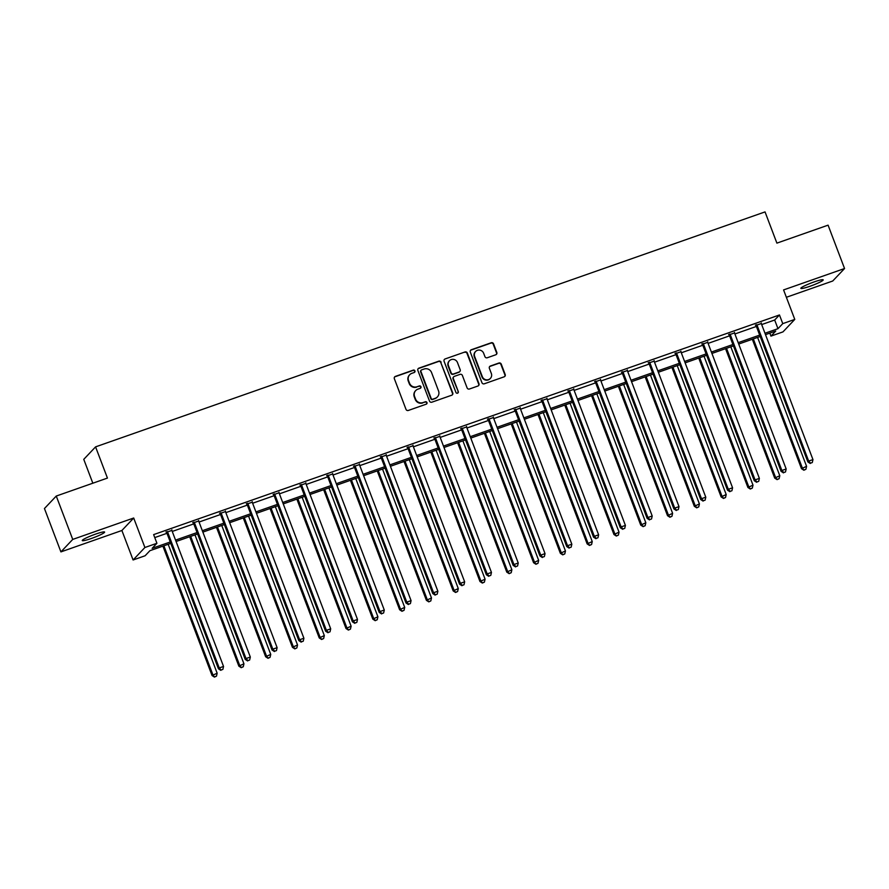 <?xml version="1.0" encoding="UTF-8"?>
<svg xmlns="http://www.w3.org/2000/svg" width="889" height="889" viewBox="0 0 889 889"><rect width="100%" height="100%" fill="white"/><g stroke="black" fill="none" stroke-linecap="round" stroke-linejoin="round"><path stroke-width="1.33" d="M414.93 370.891A1.278 1.245 43.4 0 0 413.307 370.113L395.394 376.403A1.834 1.778 43.4 0 0 394.349 378.692L405.995 409.34A1.834 1.778 43.4 0 0 408.329 410.451L426.242 404.173A1.278 1.245 43.4 0 0 426.964 402.561A1.278 1.245 43.4 0 0 425.331 401.784L423.008 402.595A5.867 5.678 43.4 0 1 415.552 399.039L414.574 396.494A5.867 5.678 43.4 0 1 417.908 389.149L420.219 388.337A1.278 1.245 43.4 0 0 420.953 386.726A1.278 1.245 43.4 0 0 419.319 385.948L416.997 386.759A5.867 5.678 43.4 0 1 409.54 383.203L408.562 380.659A5.867 5.678 43.4 0 1 411.885 373.313L414.207 372.502A1.278 1.245 43.4 0 0 414.93 370.891M414.507 372.347A1.278 1.245 43.4 0 0 412.985 370.457L395.072 376.736A1.834 1.778 43.4 0 0 394.56 377.025M426.542 404.006A1.278 1.245 43.4 0 0 425.009 402.117L423.008 402.595M420.53 388.182A1.278 1.245 43.4 0 0 418.997 386.293L416.997 386.759M814.068 281.946A11.946 1.322 159.2 0 0 800.856 288.347A11.946 1.322 159.2 0 0 809.979 286.269A11.946 1.322 159.2 0 0 823.192 279.868A11.946 1.322 159.2 0 0 814.068 281.946M95.49 534.145A11.946 1.322 159.2 0 0 82.277 540.545A11.946 1.322 159.2 0 0 91.4 538.467A11.946 1.322 159.2 0 0 104.613 532.067A11.946 1.322 159.2 0 0 95.49 534.145M495.784 354.767A1.834 1.778 43.4 0 0 496.829 352.477L493.562 343.876A1.834 1.778 43.4 0 0 491.228 342.765L471.337 349.744A1.834 1.778 43.4 0 0 470.292 352.044L481.938 382.692A1.834 1.778 43.4 0 0 484.272 383.804L504.163 376.814A1.834 1.778 43.4 0 0 505.196 374.525L501.252 364.134A1.834 1.778 43.4 0 0 498.929 363.023L490.406 366.012A1.834 1.778 43.4 0 0 489.372 368.313L491.328 373.458A4.901 4.745 43.4 0 1 490.384 378.414A4.901 4.745 43.4 0 1 482.305 376.625L474.648 356.445A4.901 4.745 43.4 0 1 475.593 351.499A4.901 4.745 43.4 0 1 483.66 353.289L484.938 356.645A1.834 1.778 43.4 0 0 487.272 357.756L495.784 354.767M761.673 324.585L774.675 320.018L779.464 314.962L782.764 323.629L794.777 319.407L782.976 331.886L770.952 336.109L775.741 331.052L765.496 334.642M56.263 496.051L72.731 539.412L60.919 551.891L44.45 508.53L56.263 496.051L107.436 478.082L95.579 446.867L765.04 211.904L776.897 243.13L828.081 225.161L844.55 268.522L783.576 289.925L794.777 319.407M60.919 551.891L121.893 530.489L133.694 518.009L72.731 539.412M133.694 518.009L144.896 547.502L156.92 543.279L152.141 548.335L170.266 541.979M779.464 314.962L153.63 534.611L156.92 543.279M441.133 362.279A1.834 1.778 43.4 0 0 438.799 361.167L418.908 368.146A1.834 1.778 43.4 0 0 417.863 370.446L429.509 401.095A1.834 1.778 43.4 0 0 431.843 402.195L451.734 395.216A1.834 1.778 43.4 0 0 452.768 392.927L440.811 362.612A1.834 1.778 43.4 0 0 438.477 361.501L418.586 368.491A1.834 1.778 43.4 0 0 418.074 368.768M445.122 358.945L465.014 351.966A1.834 1.778 43.4 0 1 467.347 353.077L478.982 383.726A1.834 1.778 43.4 0 1 477.949 386.015L469.436 389.004A1.834 1.778 43.4 0 1 467.103 387.893L462.38 375.469A1.834 1.778 43.4 0 0 460.046 374.358L454.401 376.336A1.834 1.778 43.4 0 0 453.368 378.636L458.279 391.571A1.278 1.245 43.4 0 1 458.024 392.871A1.278 1.245 43.4 0 1 455.913 392.405L444.078 361.245A1.834 1.778 43.4 0 1 445.122 358.945L465.014 351.966M786.376 297.282L832.737 281.002L844.55 268.522M95.579 446.867L83.766 459.346L92.834 483.205M154.764 537.589L166.976 533.3M172.255 531.444L193.769 523.899M199.047 522.043L220.561 514.498M225.839 512.642L247.353 505.096M252.632 503.241L274.134 495.695M279.424 493.839L300.927 486.283M306.216 484.438L327.719 476.882M333.008 475.026L354.511 467.481M359.801 465.625L381.303 458.079M386.593 456.224L408.095 448.678M413.385 446.823L434.888 439.266M440.177 437.421L461.68 429.865M466.969 428.009L488.472 420.464M493.762 418.608L515.264 411.062M520.554 409.207L542.057 401.661M547.346 399.806L568.849 392.26M574.138 390.404L595.641 382.848M600.931 381.003L622.433 373.447M627.723 371.591L649.226 364.046M654.515 362.19L676.018 354.644M681.307 352.789L702.81 345.243M708.089 343.387L729.602 335.831M734.881 333.986L756.395 326.43M171.899 530.389L166.354 532.333M198.692 520.987L193.146 522.932M225.484 511.586L219.939 513.531M252.276 502.185L246.731 504.13M279.068 492.773L273.523 494.728M305.86 483.372L300.315 485.327M332.653 473.97L327.108 475.915M359.445 464.569L353.9 466.514M386.237 455.168L380.681 457.113M413.029 445.756L407.473 447.712M439.822 436.355L434.265 438.31M466.614 426.953L461.058 428.898M493.406 417.552L487.85 419.497M520.198 408.151L514.642 410.096M546.991 398.75L541.434 400.695M573.783 389.338L568.227 391.293M600.575 379.936L595.019 381.892M627.367 370.535L621.811 372.48M654.16 361.134L648.603 363.079M680.952 351.733L675.396 353.678M707.744 342.321L702.188 344.276M734.536 332.919L728.98 334.875M761.328 323.518L755.772 325.474M769.818 333.131L770.952 336.109M170.799 543.368L149.897 550.702L145.118 555.758L133.094 559.981L144.896 547.502M121.893 530.489L133.094 559.981M764.973 333.253L777.975 328.686L782.764 323.629M175.544 540.123L197.058 532.567M202.336 530.722L223.85 523.165M229.129 521.321L250.642 513.764M255.921 511.908L277.435 504.363M282.713 502.507L304.227 494.962M309.505 493.106L331.019 485.561M336.298 483.705L357.811 476.148M363.09 474.304L384.604 466.747M389.882 464.891L411.396 457.346M416.674 455.49L438.188 447.945M443.467 446.089L464.98 438.544M470.259 436.688L491.773 429.143M497.051 427.287L518.565 419.73M523.843 417.886L545.357 410.329M550.635 408.473L572.149 400.928M577.428 399.072L598.942 391.527M604.22 389.671L625.734 382.126M631.012 380.27L652.526 372.713M657.804 370.869L679.318 363.312M684.597 361.456L706.11 353.911M711.389 352.055L732.903 344.51M738.181 342.654L759.695 335.109M760.217 336.498L738.703 344.043M733.425 345.899L711.922 353.444M706.633 355.3L685.13 362.856M679.841 364.701L658.338 372.258M653.048 374.113L631.546 381.659M626.256 383.515L604.753 391.06M599.464 392.916L577.961 400.461M572.672 402.317L551.169 409.873M545.879 411.718L524.377 419.275M519.087 421.13L497.584 428.676M492.295 430.532L470.792 438.077M465.503 439.933L444 447.478M438.71 449.334L417.208 456.879M411.918 458.735L390.415 466.292M385.126 468.136L363.623 475.693M358.334 477.549L336.831 485.094M331.541 486.95L310.039 494.495M304.749 496.351L283.247 503.896M277.968 505.752L256.454 513.309M251.176 515.153L229.662 522.71M224.384 524.554L202.87 532.111M197.591 533.967L176.078 541.512M774.675 320.018L777.975 328.686M409.696 374.736L409.385 375.069A5.867 5.678 43.4 0 0 408.24 380.992L408.562 380.659M416.674 387.104A5.867 5.678 43.4 0 1 409.218 383.548L408.24 380.992M415.719 390.56L415.396 390.904A5.867 5.678 43.4 0 0 414.263 396.827L414.574 396.494M422.697 402.939A5.867 5.678 43.4 0 1 415.23 399.383L414.263 396.827M452.245 394.938A1.834 1.778 43.4 0 0 452.457 393.26L440.811 362.612M421.664 369.88A1.278 1.245 43.4 0 0 420.942 371.491L431.154 398.383A1.278 1.245 43.4 0 0 432.787 399.161L435.232 398.305A5.867 5.678 43.4 0 0 438.555 390.971L431.576 372.58A5.867 5.678 43.4 0 0 424.109 369.024L421.664 369.88M421.186 370.191L420.864 370.524A1.278 1.245 43.4 0 0 420.619 371.824L420.942 371.491M437.421 396.894L437.11 397.227A5.867 5.678 43.4 0 1 434.921 398.65L432.476 399.505A1.278 1.245 43.4 0 1 430.843 398.728L420.619 371.824M478.46 385.737A1.834 1.778 43.4 0 0 478.671 384.059L467.025 353.411A1.834 1.778 43.4 0 0 464.691 352.3M453.712 376.78L453.401 377.114A1.834 1.778 43.4 0 0 453.046 378.97L458.279 391.571M457.857 393.016A1.278 1.245 43.4 0 0 457.957 391.905M457.479 362.568A4.901 4.745 43.4 0 0 449.412 360.778A4.901 4.745 43.4 0 0 448.467 365.735L451.168 372.847A1.834 1.778 43.4 0 0 453.501 373.958L459.146 371.969A1.834 1.778 43.4 0 0 460.18 369.68L457.479 362.568M449.412 360.778L449.089 361.123A4.901 4.745 43.4 0 0 448.145 366.068L448.467 365.735M459.824 371.524L459.513 371.869A1.834 1.778 43.4 0 1 458.824 372.313L453.179 374.291A1.834 1.778 43.4 0 1 450.845 373.18L448.145 366.068M475.593 351.499L475.271 351.833A4.901 4.745 43.4 0 0 474.326 356.789L474.648 356.445M490.384 378.414L490.061 378.747A4.901 4.745 43.4 0 1 481.994 376.958L474.326 356.789M504.674 376.536A1.834 1.778 43.4 0 0 504.885 374.858L500.94 364.479A1.834 1.778 43.4 0 0 498.607 363.368L490.095 366.357A1.834 1.778 43.4 0 0 489.583 366.635M496.295 354.489A1.834 1.778 43.4 0 0 496.507 352.811L493.239 344.221A1.834 1.778 43.4 0 0 490.906 343.11L471.014 350.088A1.834 1.778 43.4 0 0 470.503 350.366M162.898 546.135L212.06 675.54L217.149 673.195L168.177 544.279M163.887 545.79L212.86 674.707L214.438 677.096L216.483 676.151L214.76 676.762M217.149 673.195L216.483 676.151M214.438 677.096L212.06 675.54M167.721 532.322L166.921 533.167L218.438 668.806L219.239 667.961L167.721 532.322A1.867 1.811 43.4 0 0 167.343 531.711L167.143 531.5M221.15 670.017L222.861 669.406L221.15 670.017L219.239 667.961L223.539 666.45L172.01 530.811A1.867 1.811 43.4 0 1 171.888 530.122L171.888 529.833M166.921 533.167A1.867 1.811 43.4 0 0 166.543 532.555L165.965 531.911M218.438 668.806L220.828 670.35M222.861 669.406L223.539 666.45M189.69 536.734L238.852 666.139L243.942 663.794L194.969 534.878M190.679 536.389L239.652 665.294L241.23 667.695L243.275 666.75L241.552 667.35M243.942 663.794L243.275 666.75M241.23 667.695L238.852 666.139M216.483 527.333L265.644 656.738L270.734 654.393L221.761 525.477M217.472 526.988L266.444 655.893L268.022 658.293L270.067 657.349L268.345 657.949M270.734 654.393L270.067 657.349M268.022 658.293L265.644 656.738M194.502 522.91L193.713 523.754L245.231 659.394L246.031 658.549L194.502 522.91A1.867 1.811 43.4 0 0 194.135 522.31L193.935 522.087M247.942 660.605L249.653 660.005L247.942 660.605L246.031 658.549L250.32 657.049L198.803 521.41A1.867 1.811 43.4 0 1 198.68 520.721L198.68 520.432M193.713 523.754A1.867 1.811 43.4 0 0 193.335 523.154L192.757 522.51M245.231 659.394L247.62 660.949M249.653 660.005L250.32 657.049M221.294 513.509L220.505 514.353L272.023 649.992L272.823 649.148L221.294 513.509A1.867 1.811 43.4 0 0 220.928 512.909L220.728 512.686M274.734 651.204L276.446 650.604L274.734 651.204L272.823 649.148L277.112 647.648L225.595 512.008A1.867 1.811 43.4 0 1 225.473 511.308L225.473 511.019M220.505 514.353A1.867 1.811 43.4 0 0 220.128 513.753L219.55 513.109M272.023 649.992L274.412 651.548M276.446 650.604L277.112 647.648M243.275 517.931L292.437 647.336L297.526 644.981L248.553 516.076M244.264 517.576L293.237 646.492L294.815 648.881L296.859 647.948L295.137 648.548M297.526 644.981L296.859 647.948M294.815 648.881L292.437 647.336M270.067 508.519L319.229 637.935L324.318 635.579L275.346 506.674M271.056 508.175L320.029 637.091L321.607 639.48L323.652 638.546L321.929 639.147M324.318 635.579L323.652 638.546M321.607 639.48L319.229 637.935M296.859 499.118L346.021 628.534L351.111 626.178L302.138 497.262M297.848 498.773L346.821 627.69L348.399 630.079L350.444 629.134L348.721 629.745M351.111 626.178L350.444 629.134M348.399 630.079L346.021 628.534M248.087 504.107L247.298 504.952L298.815 640.591L299.615 639.747L248.087 504.107A1.867 1.811 43.4 0 0 247.72 503.507L247.52 503.285M301.527 641.802L303.238 641.202L301.527 641.802L299.615 639.747L303.905 638.246L252.387 502.607A1.867 1.811 43.4 0 1 252.265 501.907L252.265 501.618M247.298 504.952A1.867 1.811 43.4 0 0 246.92 504.352L246.342 503.696M298.815 640.591L301.204 642.136M303.238 641.202L303.905 638.246M274.879 494.706L274.09 495.551L325.607 631.19L326.407 630.345L274.879 494.706A1.867 1.811 43.4 0 0 274.512 494.106L274.312 493.884M328.319 632.401L330.03 631.801L328.319 632.401L326.407 630.345L330.697 628.834L279.179 493.195A1.867 1.811 43.4 0 1 279.057 492.506L279.057 492.217M274.09 495.551A1.867 1.811 43.4 0 0 273.712 494.94L273.134 494.295M325.607 631.19L327.997 632.735M330.03 631.801L330.697 628.834M301.671 485.305L300.882 486.15L352.4 621.789L353.2 620.944L301.671 485.305A1.867 1.811 43.4 0 0 301.304 484.694L301.104 484.483M355.111 623L356.822 622.4L355.111 623L353.2 620.944L357.489 619.433L305.972 483.794A1.867 1.811 43.4 0 1 305.849 483.105L305.849 482.816M300.882 486.15A1.867 1.811 43.4 0 0 300.504 485.538L299.926 484.894M352.4 621.789L354.789 623.333M356.822 622.4L357.489 619.433M323.652 489.717L372.813 619.122L377.903 616.777L328.93 487.861M324.641 489.372L373.613 618.277L375.191 620.678L377.236 619.733L375.514 620.333M377.903 616.777L377.236 619.733M375.191 620.678L372.813 619.122M328.463 475.904L327.674 476.737L379.192 612.377L379.992 611.543L328.463 475.904A1.867 1.811 43.4 0 0 328.097 475.293L327.897 475.082M381.903 613.599L383.615 612.988L381.903 613.599L379.992 611.543L384.281 610.032L332.764 474.393A1.867 1.811 43.4 0 1 332.642 473.704L332.642 473.415M327.674 476.737A1.867 1.811 43.4 0 0 327.296 476.137L326.719 475.493M379.192 612.377L381.581 613.932M383.615 612.988L384.281 610.032M350.444 480.316L399.606 609.721L404.695 607.376L355.722 478.46M351.433 479.971L400.406 608.876L401.984 611.276L404.028 610.332L402.306 610.932M404.695 607.376L404.028 610.332M401.984 611.276L399.606 609.721M355.256 466.492L354.467 467.336L405.984 602.975L406.784 602.131L355.256 466.492A1.867 1.811 43.4 0 0 354.889 465.892L354.689 465.669M408.696 604.187L410.407 603.587L408.696 604.187L406.784 602.131L411.074 600.631L359.556 464.991A1.867 1.811 43.4 0 1 359.434 464.302L359.434 464.002M354.467 467.336A1.867 1.811 43.4 0 0 354.089 466.736L353.511 466.092M405.984 602.975L408.373 604.531M410.407 603.587L411.074 600.631M377.236 470.914L426.398 600.319L431.487 597.975L382.514 469.059M378.225 470.57L427.198 599.475L428.776 601.864L430.821 600.931L429.098 601.531M431.487 597.975L430.821 600.931M428.776 601.864L426.398 600.319M382.048 457.09L381.259 457.935L432.776 593.574L433.576 592.73L382.048 457.09A1.867 1.811 43.4 0 0 381.681 456.49L381.481 456.268M435.488 594.785L437.199 594.185L435.488 594.785L433.576 592.73L437.866 591.229L386.348 455.59A1.867 1.811 43.4 0 1 386.226 454.89L386.226 454.601M381.259 457.935A1.867 1.811 43.4 0 0 380.881 457.335L380.303 456.69M432.776 593.574L435.166 595.13M437.199 594.185L437.866 591.229M404.028 461.502L453.19 590.918L458.279 588.562L409.307 459.657M405.017 461.158L453.99 590.074L455.568 592.463L457.613 591.529L455.89 592.13M458.279 588.562L457.613 591.529M455.568 592.463L453.19 590.918M408.84 447.689L408.051 448.534L459.569 584.173L460.369 583.328L408.84 447.689A1.867 1.811 43.4 0 0 408.473 447.089L408.273 446.867M462.269 585.384L463.991 584.784L462.269 585.384L460.369 583.328L464.658 581.817L413.141 446.178A1.867 1.811 43.4 0 1 413.018 445.489L413.018 445.2M408.051 448.534A1.867 1.811 43.4 0 0 407.673 447.934L407.095 447.278M459.569 584.173L461.958 585.718M463.991 584.784L464.658 581.817M430.821 452.101L479.982 581.517L485.072 579.161L436.099 450.256M431.81 451.756L480.782 580.673L482.36 583.062L484.405 582.128L482.683 582.728M485.072 579.161L484.405 582.128M482.36 583.062L479.982 581.517M435.632 438.288L434.843 439.133L486.361 574.772L487.161 573.927L435.632 438.288A1.867 1.811 43.4 0 0 435.266 437.688L435.065 437.466M489.061 575.983L490.784 575.383L489.061 575.983L487.161 573.927L491.45 572.416L439.933 436.777A1.867 1.811 43.4 0 1 439.811 436.088L439.811 435.799M434.843 439.133A1.867 1.811 43.4 0 0 434.465 438.521L433.888 437.877M486.361 574.772L488.75 576.316M490.784 575.383L491.45 572.416M457.613 442.7L506.774 572.105L511.864 569.76L462.891 440.844M458.602 442.355L507.575 571.271L509.153 573.661L511.197 572.716L509.475 573.327M511.864 569.76L511.197 572.716M509.153 573.661L506.774 572.105M462.424 428.887L461.635 429.731L513.153 565.371L513.953 564.526L462.424 428.887A1.867 1.811 43.4 0 0 462.058 428.276L461.858 428.065M515.853 566.582L517.576 565.971L515.853 566.582L513.953 564.526L518.243 563.015L466.725 427.376A1.867 1.811 43.4 0 1 466.603 426.687L466.603 426.398M461.635 429.731A1.867 1.811 43.4 0 0 461.258 429.12L460.68 428.476M513.153 565.371L515.542 566.915M517.576 565.971L518.243 563.015M484.405 433.299L533.567 562.704L538.656 560.359L489.683 431.443M485.394 432.954L534.367 561.859L535.945 564.259L537.989 563.315L536.267 563.915M538.656 560.359L537.989 563.315M535.945 564.259L533.567 562.704M489.217 419.475L488.428 420.319L539.945 555.958L540.745 555.125L489.217 419.475A1.867 1.811 43.4 0 0 488.85 418.875L488.65 418.652M542.646 557.17L544.368 556.57L542.646 557.17L540.745 555.125L545.035 553.614L493.517 417.974A1.867 1.811 43.4 0 1 493.395 417.285L493.395 416.997M488.428 420.319A1.867 1.811 43.4 0 0 488.05 419.719L487.472 419.075M539.945 555.958L542.334 557.514M544.368 556.57L545.035 553.614M511.197 423.897L560.359 553.302L565.448 550.958L516.476 422.042M512.186 423.553L561.159 552.458L562.737 554.858L564.782 553.914L563.059 554.514M565.448 550.958L564.782 553.914M562.737 554.858L560.359 553.302M516.009 410.073L515.22 410.918L566.738 546.557L567.538 545.713L516.009 410.073A1.867 1.811 43.4 0 0 515.642 409.473L515.442 409.251M569.438 547.768L571.16 547.168L569.438 547.768L567.538 545.713L571.827 544.212L520.309 408.573A1.867 1.811 43.4 0 1 520.187 407.884L520.187 407.584M515.22 410.918A1.867 1.811 43.4 0 0 514.842 410.318L514.264 409.673M566.738 546.557L569.127 548.113M571.16 547.168L571.827 544.212M537.989 414.496L587.151 543.901L592.241 541.545L543.268 412.64M538.978 414.141L587.951 543.057L589.529 545.446L591.574 544.513L589.851 545.113M592.241 541.545L591.574 544.513M589.529 545.446L587.151 543.901M542.801 400.672L542.012 401.517L593.53 537.156L594.33 536.311L542.801 400.672A1.867 1.811 43.4 0 0 542.434 400.072L542.234 399.85M596.23 538.367L597.953 537.767L596.23 538.367L594.33 536.311L598.619 534.811L547.102 399.172A1.867 1.811 43.4 0 1 546.979 398.472L546.979 398.183M542.012 401.517A1.867 1.811 43.4 0 0 541.634 400.917L541.057 400.272M593.53 537.156L595.919 538.701M597.953 537.767L598.619 534.811M564.782 405.084L613.943 534.5L619.033 532.144L570.06 403.239M565.771 404.739L614.744 533.656L616.321 536.045L618.366 535.111L616.644 535.711M619.033 532.144L618.366 535.111M616.321 536.045L613.943 534.5M569.593 391.271L568.804 392.116L620.322 527.755L621.122 526.91L569.593 391.271A1.867 1.811 43.4 0 0 569.227 390.671L569.027 390.449M623.022 528.966L624.745 528.366L623.022 528.966L621.122 526.91L625.411 525.399L573.894 389.76A1.867 1.811 43.4 0 1 573.772 389.071L573.772 388.782M568.804 392.116A1.867 1.811 43.4 0 0 568.427 391.504L567.849 390.86M620.322 527.755L622.711 529.299M624.745 528.366L625.411 525.399M591.574 395.683L640.736 525.099L645.825 522.743L596.852 393.827M592.563 395.338L641.536 524.254L643.114 526.644L645.158 525.699L643.436 526.31M645.825 522.743L645.158 525.699M643.114 526.644L640.736 525.099M596.386 381.87L595.597 382.714L647.114 518.354L647.914 517.509L596.386 381.87A1.867 1.811 43.4 0 0 596.019 381.259L595.819 381.048M649.815 519.565L651.537 518.965L649.815 519.565L647.914 517.509L652.204 515.998L600.686 380.359A1.867 1.811 43.4 0 1 600.564 379.67L600.564 379.381M595.597 382.714A1.867 1.811 43.4 0 0 595.219 382.103L594.641 381.459M647.114 518.354L649.503 519.898M651.537 518.965L652.204 515.998M618.366 386.282L667.528 515.687L672.617 513.342L623.645 384.426M619.355 385.937L668.328 514.853L669.906 517.242L671.951 516.298L670.228 516.909M672.617 513.342L671.951 516.298M669.906 517.242L667.528 515.687M623.178 372.469L622.389 373.302L673.906 508.941L674.707 508.108L623.178 372.469A1.867 1.811 43.4 0 0 622.811 371.858L622.611 371.646M676.607 510.164L678.329 509.553L676.607 510.164L674.707 508.108L678.996 506.597L627.478 370.957A1.867 1.811 43.4 0 1 627.356 370.269L627.356 369.98M622.389 373.302A1.867 1.811 43.4 0 0 622.011 372.702L621.433 372.058M673.906 508.941L676.296 510.497M678.329 509.553L678.996 506.597M645.158 376.88L694.32 506.286L699.41 503.941L650.437 375.025M646.147 376.536L695.12 505.441L696.698 507.841L698.743 506.897L697.02 507.497M699.41 503.941L698.743 506.897M696.698 507.841L694.32 506.286M649.97 363.056L649.181 363.901L700.699 499.54L701.499 498.696L649.97 363.056A1.867 1.811 43.4 0 0 649.603 362.456L649.403 362.234M703.399 500.751L705.121 500.151L703.399 500.751L701.499 498.696L705.788 497.195L654.271 361.556A1.867 1.811 43.4 0 1 654.148 360.867L654.148 360.578M649.181 363.901A1.867 1.811 43.4 0 0 648.803 363.301L648.225 362.656M700.699 499.54L703.088 501.096M705.121 500.151L705.788 497.195M671.951 367.479L721.112 496.884L726.202 494.54L677.229 365.623M672.94 367.135L721.912 496.04L723.49 498.44L725.535 497.496L723.813 498.096M726.202 494.54L725.535 497.496M723.49 498.44L721.112 496.884M676.762 353.655L675.973 354.5L727.491 490.139L728.291 489.294L676.762 353.655A1.867 1.811 43.4 0 0 676.396 353.055L676.196 352.833M730.191 491.35L731.914 490.75L730.191 491.35L728.291 489.294L732.58 487.794L681.063 352.155A1.867 1.811 43.4 0 1 680.941 351.455L680.941 351.166M675.973 354.5A1.867 1.811 43.4 0 0 675.596 353.9L675.018 353.255M727.491 490.139L729.88 491.695M731.914 490.75L732.58 487.794M698.743 358.078L747.905 487.483L752.994 485.127L704.021 356.222M699.732 357.722L748.705 486.639L750.283 489.028L752.327 488.094L750.605 488.694M752.994 485.127L752.327 488.094M750.283 489.028L747.905 487.483M703.555 344.254L702.766 345.099L754.283 480.738L755.083 479.893L703.555 344.254A1.867 1.811 43.4 0 0 703.188 343.654L702.988 343.432M756.984 481.949L758.706 481.349L756.984 481.949L755.083 479.893L759.373 478.382L707.855 342.743A1.867 1.811 43.4 0 1 707.733 342.054L707.733 341.765M702.766 345.099A1.867 1.811 43.4 0 0 702.388 344.499L701.81 343.843M754.283 480.738L756.672 482.283M758.706 481.349L759.373 478.382M725.535 348.666L774.697 478.082L779.786 475.726L730.814 346.821M726.524 348.321L775.497 477.237L777.075 479.627L779.12 478.693L777.397 479.293M779.786 475.726L779.12 478.693M777.075 479.627L774.697 478.082M730.347 334.853L729.547 335.698L781.075 471.337L781.876 470.492L730.347 334.853A1.867 1.811 43.4 0 0 729.98 334.253L729.78 334.031M783.776 472.548L785.498 471.948L783.776 472.548L781.876 470.492L786.165 468.981L734.647 333.342A1.867 1.811 43.4 0 1 734.525 332.653L734.525 332.364M729.547 335.698A1.867 1.811 43.4 0 0 729.18 335.086L728.602 334.442M781.075 471.337L783.465 472.881M785.498 471.948L786.165 468.981M752.327 339.265L801.489 468.67L806.579 466.325L757.606 337.409M753.316 338.92L802.289 467.836L803.867 470.225L805.912 469.281L804.189 469.892M806.579 466.325L805.912 469.281M803.867 470.225L801.489 468.67M757.139 325.452L756.339 326.296L807.868 461.936L808.668 461.091L757.139 325.452A1.867 1.811 43.4 0 0 756.772 324.841L756.572 324.629M810.568 463.147L812.29 462.536L810.568 463.147L808.668 461.091L812.957 459.58L761.44 323.94A1.867 1.811 43.4 0 1 761.317 323.252L761.317 322.963M756.339 326.296A1.867 1.811 43.4 0 0 755.972 325.685L755.394 325.041M807.868 461.936L810.257 463.48M812.29 462.536L812.957 459.58M167.343 531.711L166.543 532.555M194.135 522.31L193.335 523.154M220.928 512.909L220.128 513.753M247.72 503.507L246.92 504.352M274.512 494.106L273.712 494.94M301.304 484.694L300.504 485.538M328.097 475.293L327.296 476.137M354.889 465.892L354.089 466.736M381.681 456.49L380.881 457.335M408.473 447.089L407.673 447.934M435.266 437.688L434.465 438.521M462.058 428.276L461.258 429.12M488.85 418.875L488.05 419.719M515.642 409.473L514.842 410.318M542.434 400.072L541.634 400.917M569.227 390.671L568.427 391.504M596.019 381.259L595.219 382.103M622.811 371.858L622.011 372.702M649.603 362.456L648.803 363.301M676.396 353.055L675.596 353.9M703.188 343.654L702.388 344.499M729.98 334.253L729.18 335.086M756.772 324.841L755.972 325.685"/></g></svg>
